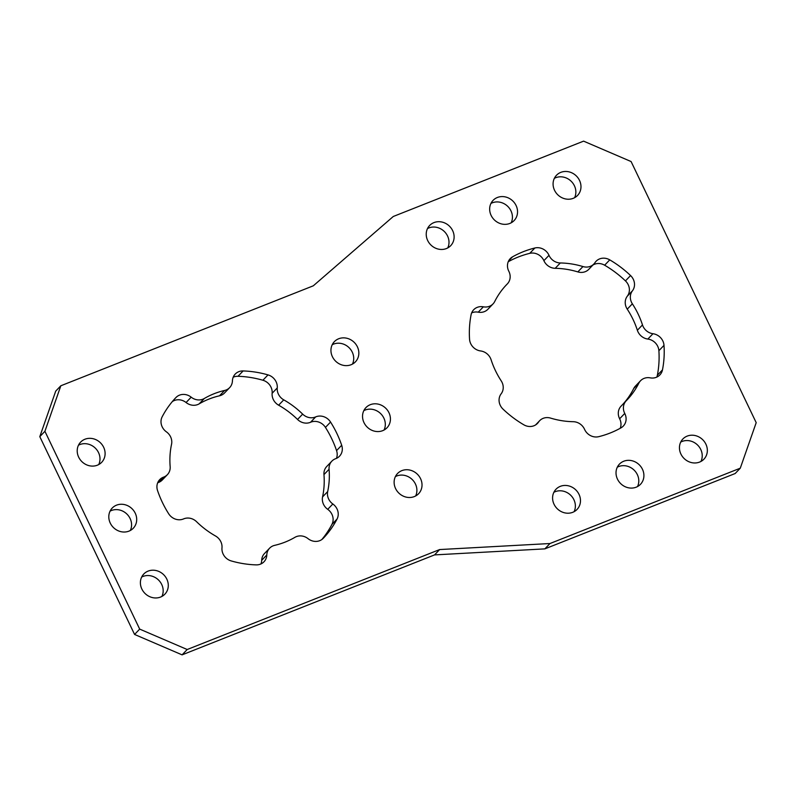 <?xml version="1.0" encoding="UTF-8"?>
<svg xmlns="http://www.w3.org/2000/svg" width="796" height="796" viewBox="0 0 796 796"><rect width="100%" height="100%" fill="white"/><g stroke="black" fill="none" stroke-linecap="round" stroke-linejoin="round"><path stroke-width="1.19" d="M332.211 344.738A14.587 13.224 -136.3 0 1 333.554 344.111A14.587 13.224 -136.3 0 1 349.484 348.111A14.587 13.224 -136.3 0 1 352.449 364.1M338.668 338.768A14.587 13.224 -136.3 0 1 355.921 344.35A14.587 13.224 -136.3 0 1 355.434 361.832A14.587 13.224 -136.3 0 1 351.106 364.727A14.587 13.224 -136.3 0 1 333.862 359.135A14.587 13.224 -136.3 0 1 334.35 341.663A14.587 13.224 -136.3 0 1 338.668 338.768M363.802 410.676A14.587 13.224 -136.3 0 1 365.145 410.049A14.587 13.224 -136.3 0 1 381.075 414.049A14.587 13.224 -136.3 0 1 384.04 430.039M370.259 404.706A14.587 13.224 -136.3 0 1 387.513 410.288A14.587 13.224 -136.3 0 1 387.025 427.76A14.587 13.224 -136.3 0 1 382.697 430.666A14.587 13.224 -136.3 0 1 365.454 425.074A14.587 13.224 -136.3 0 1 365.941 407.602A14.587 13.224 -136.3 0 1 370.259 404.706M395.393 476.615A14.587 13.224 -136.3 0 1 396.736 475.988A14.587 13.224 -136.3 0 1 412.666 479.988A14.587 13.224 -136.3 0 1 415.631 495.968M401.851 470.635A14.587 13.224 -136.3 0 1 419.104 476.227A14.587 13.224 -136.3 0 1 418.616 493.699A14.587 13.224 -136.3 0 1 414.288 496.595A14.587 13.224 -136.3 0 1 397.045 491.013A14.587 13.224 -136.3 0 1 397.532 473.53A14.587 13.224 -136.3 0 1 401.851 470.635M78.486 445.203A14.587 13.224 -136.3 0 1 79.829 444.576A14.587 13.224 -136.3 0 1 95.749 448.576A14.587 13.224 -136.3 0 1 98.724 464.565M84.943 439.233A14.587 13.224 -136.3 0 1 102.187 444.815A14.587 13.224 -136.3 0 1 101.699 462.287A14.587 13.224 -136.3 0 1 97.381 465.192A14.587 13.224 -136.3 0 1 80.127 459.6A14.587 13.224 -136.3 0 1 80.615 442.128A14.587 13.224 -136.3 0 1 84.943 439.233M110.077 511.141A14.587 13.224 -136.3 0 1 111.42 510.515A14.587 13.224 -136.3 0 1 127.34 514.514A14.587 13.224 -136.3 0 1 130.315 530.494M116.534 505.161A14.587 13.224 -136.3 0 1 133.778 510.753A14.587 13.224 -136.3 0 1 133.29 528.226A14.587 13.224 -136.3 0 1 128.972 531.121A14.587 13.224 -136.3 0 1 111.719 525.539A14.587 13.224 -136.3 0 1 112.206 508.067A14.587 13.224 -136.3 0 1 116.534 505.161M141.668 577.07A14.587 13.224 -136.3 0 1 143.011 576.443A14.587 13.224 -136.3 0 1 158.931 580.443A14.587 13.224 -136.3 0 1 161.906 596.433M148.126 571.1A14.587 13.224 -136.3 0 1 165.369 576.692A14.587 13.224 -136.3 0 1 164.881 594.164A14.587 13.224 -136.3 0 1 160.563 597.06A14.587 13.224 -136.3 0 1 143.31 591.468A14.587 13.224 -136.3 0 1 143.797 573.996A14.587 13.224 -136.3 0 1 148.126 571.1M554.354 178.344A14.587 13.224 -136.3 0 1 555.698 177.717A14.587 13.224 -136.3 0 1 571.627 181.717A14.587 13.224 -136.3 0 1 574.593 197.697M560.812 172.364A14.587 13.224 -136.3 0 1 578.055 177.956A14.587 13.224 -136.3 0 1 577.578 195.428A14.587 13.224 -136.3 0 1 573.249 198.323A14.587 13.224 -136.3 0 1 556.006 192.741A14.587 13.224 -136.3 0 1 556.494 175.259A14.587 13.224 -136.3 0 1 560.812 172.364M490.923 203.458A14.587 13.224 -136.3 0 1 492.266 202.831A14.587 13.224 -136.3 0 1 508.196 206.831A14.587 13.224 -136.3 0 1 511.161 222.82M497.381 197.488A14.587 13.224 -136.3 0 1 514.624 203.07A14.587 13.224 -136.3 0 1 514.136 220.542A14.587 13.224 -136.3 0 1 509.818 223.447A14.587 13.224 -136.3 0 1 492.575 217.855A14.587 13.224 -136.3 0 1 493.062 200.383A14.587 13.224 -136.3 0 1 497.381 197.488M427.492 228.571A14.587 13.224 -136.3 0 1 428.835 227.945A14.587 13.224 -136.3 0 1 444.765 231.944A14.587 13.224 -136.3 0 1 447.73 247.934M433.949 222.601A14.587 13.224 -136.3 0 1 451.193 228.183A14.587 13.224 -136.3 0 1 450.705 245.666A14.587 13.224 -136.3 0 1 446.387 248.561A14.587 13.224 -136.3 0 1 429.144 242.969A14.587 13.224 -136.3 0 1 429.631 225.497A14.587 13.224 -136.3 0 1 433.949 222.601M553.857 492.316A14.587 13.224 -136.3 0 1 555.2 491.689A14.587 13.224 -136.3 0 1 571.13 495.689A14.587 13.224 -136.3 0 1 574.095 511.679M560.314 486.346A14.587 13.224 -136.3 0 1 577.558 491.928A14.587 13.224 -136.3 0 1 577.07 509.41A14.587 13.224 -136.3 0 1 572.752 512.306A14.587 13.224 -136.3 0 1 555.508 506.714A14.587 13.224 -136.3 0 1 555.996 489.241A14.587 13.224 -136.3 0 1 560.314 486.346M617.288 467.202A14.587 13.224 -136.3 0 1 618.631 466.575A14.587 13.224 -136.3 0 1 634.561 470.575A14.587 13.224 -136.3 0 1 637.526 486.555M623.746 461.232A14.587 13.224 -136.3 0 1 640.989 466.814A14.587 13.224 -136.3 0 1 640.501 484.286A14.587 13.224 -136.3 0 1 636.183 487.182A14.587 13.224 -136.3 0 1 618.94 481.6A14.587 13.224 -136.3 0 1 619.427 464.128A14.587 13.224 -136.3 0 1 623.746 461.232M680.719 442.088A14.587 13.224 -136.3 0 1 682.063 441.462A14.587 13.224 -136.3 0 1 697.992 445.462A14.587 13.224 -136.3 0 1 700.958 461.441M687.177 436.108A14.587 13.224 -136.3 0 1 704.42 441.7A14.587 13.224 -136.3 0 1 703.943 459.173A14.587 13.224 -136.3 0 1 699.614 462.068A14.587 13.224 -136.3 0 1 682.371 456.486A14.587 13.224 -136.3 0 1 682.859 439.004A14.587 13.224 -136.3 0 1 687.177 436.108M308.042 538.653A11.96 10.836 43.7 0 0 296.361 536.633A11.96 10.836 43.7 0 0 294.948 537.31A83.361 75.55 -136.3 0 1 274.64 545.36A11.96 10.836 43.7 0 0 269.585 548.205A11.96 10.836 43.7 0 0 266.789 554.981A11.96 10.836 -136.3 0 1 264.003 561.767A11.96 10.836 -136.3 0 1 260.461 564.145A11.96 10.836 -136.3 0 1 256.123 564.881A101.888 92.336 -136.3 0 1 231.218 560.931A11.96 10.836 -136.3 0 1 221.984 547.877A11.96 10.836 43.7 0 0 215.487 535.977A83.361 75.55 -136.3 0 1 196.572 521.708A11.96 10.836 43.7 0 0 183.568 518.912A11.96 10.836 -136.3 0 1 183.279 519.032A11.96 10.836 -136.3 0 1 168.672 513.768A101.888 92.336 -136.3 0 1 157.548 490.555A11.96 10.836 -136.3 0 1 159.717 479.63A11.96 10.836 -136.3 0 1 163.558 477.142A11.96 10.836 43.7 0 0 167.399 474.655A11.96 10.836 43.7 0 0 170.155 466.575A83.361 75.55 -136.3 0 1 171.548 444.267A11.96 10.836 43.7 0 0 166.394 431.84A11.96 10.836 -136.3 0 1 162.165 416.805A101.888 92.336 -136.3 0 1 175.946 397.532A11.96 10.836 -136.3 0 1 175.956 397.532A11.96 10.836 -136.3 0 1 191.189 397.174A11.96 10.836 43.7 0 0 204.283 398.507A83.361 75.55 -136.3 0 1 214.074 393.731A83.361 75.55 -136.3 0 1 224.591 390.468A11.96 10.836 43.7 0 0 226.104 390A11.96 10.836 43.7 0 0 229.646 387.622A11.96 10.836 43.7 0 0 232.432 380.846A11.96 10.836 -136.3 0 1 235.228 374.06A11.96 10.836 -136.3 0 1 243.108 370.946A101.888 92.336 -136.3 0 1 268.013 374.896A11.96 10.836 -136.3 0 1 277.247 387.95A11.96 10.836 43.7 0 0 283.744 399.851A83.361 75.55 -136.3 0 1 302.659 414.119A11.96 10.836 43.7 0 0 315.365 417.034A11.96 10.836 43.7 0 0 315.664 416.915A11.96 10.836 -136.3 0 1 330.559 422.059A101.888 92.336 -136.3 0 1 341.683 445.272A11.96 10.836 -136.3 0 1 339.514 456.198A11.96 10.836 -136.3 0 1 335.972 458.576A11.96 10.836 -136.3 0 1 335.673 458.685A11.96 10.836 43.7 0 0 335.375 458.795A11.96 10.836 43.7 0 0 331.832 461.173A11.96 10.836 43.7 0 0 329.076 469.252A83.361 75.55 -136.3 0 1 327.683 491.56A11.96 10.836 43.7 0 0 332.837 503.987A11.96 10.836 -136.3 0 1 337.066 519.022A101.888 92.336 -136.3 0 1 323.285 538.295A11.96 10.836 -136.3 0 1 323.275 538.295A11.96 10.836 -136.3 0 1 319.733 540.673A11.96 10.836 -136.3 0 1 308.042 538.653M330.559 422.059L325.445 427.402A11.96 10.836 43.7 0 0 310.549 422.258A11.96 10.836 -136.3 0 1 310.251 422.387A11.96 10.836 -136.3 0 1 297.545 419.462L302.659 414.119M229.646 387.622L224.532 392.975A11.96 10.836 -136.3 0 1 220.989 395.343A11.96 10.836 -136.3 0 1 219.477 395.811L224.591 390.468M590.383 266.332A11.96 10.836 43.7 0 0 593.925 263.954A11.96 10.836 43.7 0 0 595 262.62A11.96 10.836 -136.3 0 1 596.065 261.287A11.96 10.836 -136.3 0 1 609.756 259.874A101.888 92.336 -136.3 0 1 620.601 267.098A101.888 92.336 -136.3 0 1 630.561 275.555A11.96 10.836 -136.3 0 1 632.422 290.839A11.96 10.836 43.7 0 0 632.362 303.813A83.361 75.55 -136.3 0 1 642.481 324.927A11.96 10.836 43.7 0 0 652.969 333.723A11.96 10.836 -136.3 0 1 664.003 345.365A101.888 92.336 -136.3 0 1 664.033 357.762A101.888 92.336 -136.3 0 1 662.471 369.891A11.96 10.836 -136.3 0 1 659.874 374.926A11.96 10.836 -136.3 0 1 656.332 377.304A11.96 10.836 -136.3 0 1 650.203 377.851A11.96 10.836 43.7 0 0 644.073 378.389A11.96 10.836 43.7 0 0 640.531 380.767A11.96 10.836 43.7 0 0 638.83 383.175A83.361 75.55 -136.3 0 1 627.019 399.96A83.361 75.55 -136.3 0 1 626.303 400.696A11.96 10.836 43.7 0 0 626.193 400.806A11.96 10.836 43.7 0 0 624.751 413.432A11.96 10.836 -136.3 0 1 623.308 426.059A11.96 10.836 -136.3 0 1 621.029 427.83A101.888 92.336 -136.3 0 1 610.224 432.994A101.888 92.336 -136.3 0 1 598.692 436.676A11.96 10.836 -136.3 0 1 584.562 429.342A11.96 10.836 43.7 0 0 573.259 421.701A83.361 75.55 -136.3 0 1 550.603 418.109A11.96 10.836 43.7 0 0 539.638 420.716A11.96 10.836 43.7 0 0 538.564 422.049A11.96 10.836 -136.3 0 1 537.499 423.382A11.96 10.836 -136.3 0 1 533.957 425.76A11.96 10.836 -136.3 0 1 523.808 424.795A101.888 92.336 -136.3 0 1 512.962 417.572A101.888 92.336 -136.3 0 1 503.012 409.114A11.96 10.836 -136.3 0 1 501.142 393.831A11.96 10.836 43.7 0 0 501.201 380.856A83.361 75.55 -136.3 0 1 491.092 359.742A11.96 10.836 43.7 0 0 480.605 350.946A11.96 10.836 -136.3 0 1 469.56 339.305A101.888 92.336 -136.3 0 1 469.531 326.907A101.888 92.336 -136.3 0 1 471.093 314.778A11.96 10.836 -136.3 0 1 473.69 309.743A11.96 10.836 -136.3 0 1 483.361 306.818A11.96 10.836 43.7 0 0 493.032 303.903A11.96 10.836 43.7 0 0 494.734 301.495A83.361 75.55 -136.3 0 1 506.545 284.709A83.361 75.55 -136.3 0 1 507.271 283.973A11.96 10.836 43.7 0 0 507.37 283.864A11.96 10.836 43.7 0 0 508.813 271.237A11.96 10.836 -136.3 0 1 510.256 258.61A11.96 10.836 -136.3 0 1 512.534 256.839A101.888 92.336 -136.3 0 1 523.34 251.675A101.888 92.336 -136.3 0 1 534.872 247.994A11.96 10.836 -136.3 0 1 549.001 255.327A11.96 10.836 43.7 0 0 560.304 262.969A83.361 75.55 -136.3 0 1 582.961 266.56A11.96 10.836 43.7 0 0 590.383 266.332M593.925 263.954L588.811 269.307A11.96 10.836 -136.3 0 1 585.269 271.675A11.96 10.836 -136.3 0 1 577.846 271.904L582.961 266.56M664.003 345.365L658.889 350.708A101.888 92.336 -136.3 0 1 658.919 363.105A101.888 92.336 -136.3 0 1 657.357 375.244L662.471 369.891M609.756 259.874L604.642 265.217A101.888 92.336 -136.3 0 1 615.487 272.441A101.888 92.336 -136.3 0 1 625.447 280.898L630.561 275.555M508.246 261.725A101.888 92.336 -136.3 0 1 518.236 257.018A101.888 92.336 -136.3 0 1 529.758 253.347L534.872 247.994M204.283 398.507L199.169 403.861A83.361 75.55 -136.3 0 1 208.96 399.085A83.361 75.55 -136.3 0 1 219.477 395.811M329.076 469.252L323.962 474.595A83.361 75.55 -136.3 0 1 322.569 496.903L327.683 491.56M283.744 399.851L278.63 405.194A83.361 75.55 -136.3 0 1 297.545 419.462M632.362 303.813L627.248 309.156A83.361 75.55 -136.3 0 1 637.367 330.27L642.481 324.927M560.304 262.969L555.2 268.312A83.361 75.55 -136.3 0 1 577.846 271.904M313.296 285.814L60.834 385.771L44.914 431.293L139.688 629.109L187.199 649.516L439.661 549.558L549.976 543.529L740.28 468.187L756.2 422.656L631.099 161.548L583.587 141.141L393.284 216.482L313.296 285.814M44.914 431.293L39.8 436.646L55.72 391.115L60.834 385.771M740.28 468.187L735.166 473.53L544.862 548.872L549.976 543.529M39.8 436.646L134.574 634.452L182.085 654.859L434.546 554.902L439.661 549.558M434.546 554.902L544.862 548.872M182.085 654.859L187.199 649.516M134.574 634.452L139.688 629.109M638.83 383.175L633.716 388.518A83.361 75.55 -136.3 0 1 622.661 404.497M260.929 563.946A11.96 10.836 43.7 0 0 261.685 560.334A11.96 10.836 -136.3 0 1 264.471 553.548L269.585 548.205M337.066 519.022L331.952 524.365A101.888 92.336 -136.3 0 1 321.833 539.539M331.952 524.365A11.96 10.836 43.7 0 0 327.723 509.331A11.96 10.836 -136.3 0 1 322.569 496.903M323.962 474.595A11.96 10.836 -136.3 0 1 326.718 466.516L331.832 461.173M336.439 458.377A11.96 10.836 43.7 0 0 336.569 450.616L341.683 445.272M325.445 427.402A101.888 92.336 -136.3 0 1 336.569 450.616M278.63 405.194A11.96 10.836 -136.3 0 1 272.132 393.294A11.96 10.836 43.7 0 0 262.899 380.239L268.013 374.896M243.108 370.946L237.994 376.289A101.888 92.336 -136.3 0 1 262.899 380.239M237.994 376.289A11.96 10.836 43.7 0 0 233.188 377.224M199.169 403.861A11.96 10.836 -136.3 0 1 186.075 402.517A11.96 10.836 43.7 0 0 172.284 401.632M167.399 474.655L162.284 479.998A11.96 10.836 -136.3 0 1 158.444 482.485A11.96 10.836 43.7 0 0 157.678 482.794M633.716 388.518A11.96 10.836 -136.3 0 1 635.417 386.11L640.531 380.767M656.799 377.105A11.96 10.836 43.7 0 0 657.357 375.244M658.889 350.708A11.96 10.836 43.7 0 0 647.854 339.066A11.96 10.836 -136.3 0 1 637.367 330.27M627.248 309.156A11.96 10.836 -136.3 0 1 627.308 296.182A11.96 10.836 43.7 0 0 625.447 280.898M604.642 265.217A11.96 10.836 43.7 0 0 592.831 265.098M555.2 268.312A11.96 10.836 -136.3 0 1 543.887 260.67A11.96 10.836 43.7 0 0 529.758 253.347M493.032 303.903L487.928 309.246A11.96 10.836 -136.3 0 1 478.247 312.171A11.96 10.836 43.7 0 0 471.65 312.908M620.213 428.288A11.96 10.836 43.7 0 0 619.636 418.776A11.96 10.836 -136.3 0 1 621.079 406.149A11.96 10.836 -136.3 0 1 621.188 406.04M315.664 416.915L310.549 422.258M505.838 285.465L507.271 283.973M512.534 256.839L508.594 260.959M627.308 296.182L632.422 290.839M543.887 260.67L549.001 255.327M478.247 312.171L483.361 306.818M538.564 422.049L536.206 424.517M624.751 413.432L619.636 418.776M652.969 333.723L647.854 339.066M266.789 554.981L261.685 560.334M158.444 482.485L163.558 477.142M186.075 402.517L191.189 397.174M272.132 393.294L277.247 387.95M332.837 503.987L327.723 509.331M626.193 400.806L621.079 406.149M539.638 420.716L535.618 424.915M507.37 283.864L505.788 285.515"/></g></svg>
